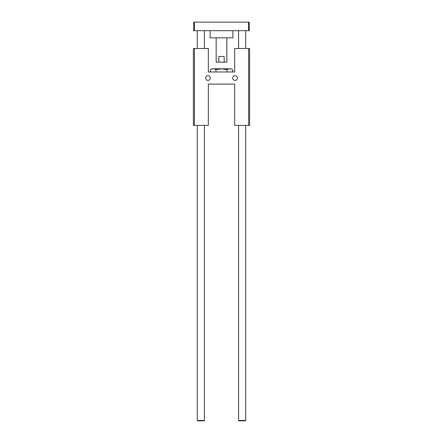 <?xml version="1.0" encoding="UTF-8"?>
<svg xmlns="http://www.w3.org/2000/svg" width="443" height="443" viewBox="0 0 443 443"><rect width="100%" height="100%" fill="white"/><g stroke="black" fill="none" stroke-linecap="round" stroke-linejoin="round"><path stroke-width="0.66" d="M194.444 125.386L194.444 48.492L193.375 48.492L193.375 125.386L208.326 125.386L208.326 84.092L234.674 84.092L234.674 125.386L249.625 125.386L249.625 48.492L248.556 48.492L248.556 125.386M210.32 78.04A2.348 2.348 0 0 1 206.798 80.072A2.348 2.348 0 0 1 206.798 76.002A2.348 2.348 0 0 1 210.32 78.04M237.376 78.04A2.348 2.348 0 0 1 233.854 80.072A2.348 2.348 0 0 1 233.854 76.002A2.348 2.348 0 0 1 237.376 78.04M248.556 48.492L234.674 48.492L234.674 71.987L208.326 71.987L208.326 48.492L194.444 48.492M232.597 69.684C230.748 68.527 228.898 68.527 227.049 69.684L221.5 68.826L215.951 69.684C214.102 68.527 212.252 68.527 210.403 69.684L211.959 68.781L231.041 68.781L232.597 69.684L232.597 71.987M227.049 69.684L227.049 71.987M215.951 69.684L215.951 71.987M210.403 69.684L210.403 71.987M194.444 22.15L194.444 30.694L193.735 30.694L193.735 22.15L249.265 22.15L249.265 30.694L248.556 30.694L248.556 22.15M194.444 30.694L248.556 30.694M210.109 30.694L210.109 37.816L232.891 37.816L232.891 30.694M224.164 62.164L218.836 62.164L218.836 56.466L224.164 56.466L224.164 62.164L226.838 62.164L226.838 37.816M216.162 37.816L216.162 62.164L218.836 62.164M197.296 420.496L197.65 420.85L204.057 420.85L204.411 420.496L197.296 420.496L197.296 125.386M197.296 30.694L197.296 48.492M238.589 420.496L238.943 420.85L245.35 420.85L245.704 420.496L238.589 420.496L238.589 125.386M238.589 30.694L238.589 48.492M204.411 30.694L204.411 48.492M204.411 125.386L204.411 420.496M245.704 30.694L245.704 48.492M245.704 125.386L245.704 420.496"/></g></svg>
